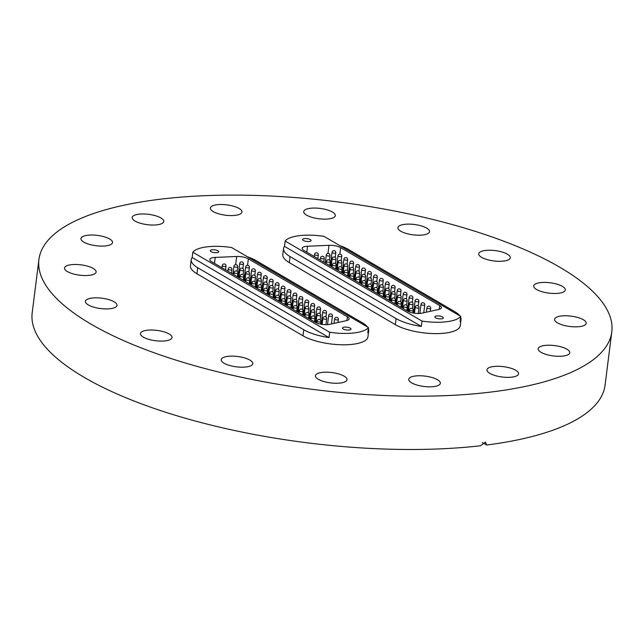 <?xml version="1.0" encoding="UTF-8"?>
<svg xmlns="http://www.w3.org/2000/svg" width="644" height="644" viewBox="0 0 644 644"><rect width="100%" height="100%" fill="white"/><g stroke="black" fill="none" stroke-linecap="round" stroke-linejoin="round"><path stroke-width="0.97" d="M224.072 363.224A15.915 5.208 -172.8 0 1 221.206 359.666A15.915 5.208 -172.8 0 1 232.54 356.124A15.915 5.208 -172.8 0 1 249.92 360.101A15.915 5.208 -172.8 0 1 252.786 363.659A15.915 5.208 -172.8 0 1 241.452 367.201A15.915 5.208 -172.8 0 1 224.072 363.224M318.289 379.284A15.915 5.208 -172.8 0 1 315.423 375.726A15.915 5.208 -172.8 0 1 326.758 372.184A15.915 5.208 -172.8 0 1 344.138 376.16A15.915 5.208 -172.8 0 1 347.003 379.719A15.915 5.208 -172.8 0 1 335.669 383.261A15.915 5.208 -172.8 0 1 318.289 379.284M433.629 386.609A15.915 5.208 -172.8 0 1 416.974 385.048A15.915 5.208 -172.8 0 1 408.755 379.292A15.915 5.208 -172.8 0 1 415.452 375.975A15.915 5.208 -172.8 0 1 432.108 377.537A15.915 5.208 -172.8 0 1 440.327 383.285A15.915 5.208 -172.8 0 1 433.629 386.609M511.859 377.134A15.915 5.208 -172.8 0 1 495.196 375.573A15.915 5.208 -172.8 0 1 486.977 369.825A15.915 5.208 -172.8 0 1 493.682 366.5A15.915 5.208 -172.8 0 1 510.338 368.062A15.915 5.208 -172.8 0 1 518.557 373.818A15.915 5.208 -172.8 0 1 511.859 377.134M563.081 356.076A15.915 5.208 -172.8 0 1 546.418 354.514A15.915 5.208 -172.8 0 1 538.199 348.758A15.915 5.208 -172.8 0 1 544.896 345.442A15.915 5.208 -172.8 0 1 561.56 347.003A15.915 5.208 -172.8 0 1 569.779 352.751A15.915 5.208 -172.8 0 1 563.081 356.076M579.495 326.621A15.915 5.208 -172.8 0 1 562.832 325.059A15.915 5.208 -172.8 0 1 554.613 319.311A15.915 5.208 -172.8 0 1 561.31 315.987A15.915 5.208 -172.8 0 1 577.974 317.548A15.915 5.208 -172.8 0 1 586.193 323.296A15.915 5.208 -172.8 0 1 579.495 326.621M536.589 289.51A15.915 5.208 -172.8 0 1 533.723 285.952A15.915 5.208 -172.8 0 1 545.057 282.41A15.915 5.208 -172.8 0 1 562.437 286.387A15.915 5.208 -172.8 0 1 565.303 289.945A15.915 5.208 -172.8 0 1 553.969 293.487A15.915 5.208 -172.8 0 1 536.589 289.51M481.575 257.334A15.915 5.208 -172.8 0 1 478.709 253.776A15.915 5.208 -172.8 0 1 490.044 250.234A15.915 5.208 -172.8 0 1 507.424 254.203A15.915 5.208 -172.8 0 1 510.281 257.761A15.915 5.208 -172.8 0 1 498.955 261.303A15.915 5.208 -172.8 0 1 481.575 257.334M400.81 231.228A15.915 5.208 -172.8 0 1 397.944 227.662A15.915 5.208 -172.8 0 1 409.278 224.12A15.915 5.208 -172.8 0 1 426.658 228.097A15.915 5.208 -172.8 0 1 429.524 231.655A15.915 5.208 -172.8 0 1 418.189 235.197A15.915 5.208 -172.8 0 1 400.81 231.228M306.592 215.16A15.915 5.208 -172.8 0 1 303.727 211.602A15.915 5.208 -172.8 0 1 315.061 208.06A15.915 5.208 -172.8 0 1 332.441 212.037A15.915 5.208 -172.8 0 1 335.307 215.595A15.915 5.208 -172.8 0 1 323.972 219.137A15.915 5.208 -172.8 0 1 306.592 215.16M235.277 215.354A15.915 5.208 -172.8 0 1 218.622 213.792A15.915 5.208 -172.8 0 1 210.403 208.036A15.915 5.208 -172.8 0 1 217.1 204.712A15.915 5.208 -172.8 0 1 233.764 206.281A15.915 5.208 -172.8 0 1 241.975 212.029A15.915 5.208 -172.8 0 1 235.277 215.354M157.047 224.82A15.915 5.208 -172.8 0 1 140.392 223.259A15.915 5.208 -172.8 0 1 132.173 217.511A15.915 5.208 -172.8 0 1 138.871 214.186A15.915 5.208 -172.8 0 1 155.534 215.748A15.915 5.208 -172.8 0 1 163.753 221.496A15.915 5.208 -172.8 0 1 157.047 224.82M105.833 245.879A15.915 5.208 -172.8 0 1 89.17 244.318A15.915 5.208 -172.8 0 1 80.951 238.57A15.915 5.208 -172.8 0 1 87.648 235.245A15.915 5.208 -172.8 0 1 104.312 236.807A15.915 5.208 -172.8 0 1 112.531 242.563A15.915 5.208 -172.8 0 1 105.833 245.879M89.419 275.334A15.915 5.208 -172.8 0 1 72.756 273.772A15.915 5.208 -172.8 0 1 64.537 268.025A15.915 5.208 -172.8 0 1 71.234 264.7A15.915 5.208 -172.8 0 1 87.898 266.262A15.915 5.208 -172.8 0 1 96.117 272.01A15.915 5.208 -172.8 0 1 89.419 275.334M88.292 304.934A15.915 5.208 -172.8 0 1 85.427 301.376A15.915 5.208 -172.8 0 1 96.761 297.834A15.915 5.208 -172.8 0 1 114.141 301.811A15.915 5.208 -172.8 0 1 117.007 305.369A15.915 5.208 -172.8 0 1 105.672 308.911A15.915 5.208 -172.8 0 1 88.292 304.934M143.306 337.118A15.915 5.208 -172.8 0 1 140.448 333.56A15.915 5.208 -172.8 0 1 151.775 330.018A15.915 5.208 -172.8 0 1 169.155 333.986A15.915 5.208 -172.8 0 1 172.02 337.545A15.915 5.208 -172.8 0 1 160.686 341.095A15.915 5.208 -172.8 0 1 143.306 337.118M559.861 267.276A288.713 94.563 -172.8 0 1 611.8 331.845A288.713 94.563 -172.8 0 1 406.179 396.132A288.713 94.563 -172.8 0 1 90.868 324.045A288.713 94.563 -172.8 0 1 38.93 259.476A288.713 94.563 -172.8 0 1 244.551 195.188A288.713 94.563 -172.8 0 1 559.861 267.276M611.8 331.845L605.07 385.12A288.713 94.563 -172.8 0 1 486.614 445.02L485.455 442.13L480.456 445.769A288.713 94.563 -172.8 0 1 84.139 377.32A288.713 94.563 -172.8 0 1 32.2 312.751L38.93 259.476M482.364 442.533L486.614 445.02M328.987 337.577L329.664 332.248A35.992 11.793 7.2 0 0 368.44 327.555L367.764 332.884A35.992 11.793 7.2 0 0 368.698 330.734L367.941 336.78A35.992 11.793 -172.8 0 1 342.302 344.79A35.992 11.793 -172.8 0 1 302.994 335.806L196.943 273.772A35.992 11.793 -172.8 0 1 190.471 265.722L191.236 259.685A35.992 11.793 7.2 0 0 197.708 267.735L303.759 329.768A35.992 11.793 7.2 0 0 328.987 337.577L192.17 257.536A35.992 11.793 7.2 0 0 191.236 259.685M421.313 326.403L421.989 321.074A35.992 11.793 7.2 0 0 460.758 316.381L460.09 321.71A35.992 11.793 7.2 0 0 461.024 319.561L460.259 325.598A35.992 11.793 -172.8 0 1 434.628 333.616A35.992 11.793 -172.8 0 1 395.311 324.632L289.269 262.599A35.992 11.793 -172.8 0 1 282.788 254.549L283.553 248.512A35.992 11.793 7.2 0 0 290.033 256.562L396.076 318.587A35.992 11.793 7.2 0 0 421.313 326.403L284.487 246.362A35.992 11.793 7.2 0 0 283.553 248.512M433.082 300.185A2.938 0.958 7.2 0 0 432.599 299.758A2.938 0.958 7.2 0 0 431.697 299.38M440.311 304.419A2.294 0.749 7.2 0 0 440.319 304.379A5.49 1.795 7.2 0 0 439.594 303.815A5.49 1.795 7.2 0 0 439.055 303.541M450.422 310.328L450.438 310.199A1.65 0.539 7.2 0 0 449.77 309.949M450.977 310.658A2.399 0.789 7.2 0 0 450.567 310.263A2.399 0.789 7.2 0 0 450.438 310.199M435.602 317.806A4.283 1.401 7.2 0 0 440.279 318.877A4.283 1.401 7.2 0 0 443.33 317.919A4.283 1.401 7.2 0 0 442.557 316.961A4.283 1.401 7.2 0 0 437.88 315.89A4.283 1.401 7.2 0 0 434.829 316.848A4.283 1.401 7.2 0 0 435.602 317.806M303.364 240.454A4.283 1.401 7.2 0 0 308.041 241.524A4.283 1.401 7.2 0 0 311.092 240.566A4.283 1.401 7.2 0 0 310.319 239.608A4.283 1.401 7.2 0 0 305.642 238.546A4.283 1.401 7.2 0 0 302.599 239.496A4.283 1.401 7.2 0 0 303.364 240.454M431.52 299.275L430.53 298.695M436.052 301.923L435.078 301.36M438.049 303.099L437.067 302.519M443.853 306.488A2.238 0.733 7.2 0 0 443.772 306.303L442.315 305.441A1.892 0.62 7.2 0 0 441.816 305.296M445.889 307.679L444.891 307.099M447.532 308.645L446.558 308.074M461.024 319.561A35.992 11.793 7.2 0 0 460.653 317.251M459.8 315.818A35.992 11.793 7.2 0 0 454.543 311.511L348.501 249.478A35.992 11.793 7.2 0 0 339.758 245.597M449.544 309.82L448.554 309.241M362.331 258.799L362.822 259.089M359.763 257.302L360.254 257.592M366.991 261.528L368.537 262.43M365.293 260.53L365.76 260.812M363.192 259.307L363.667 259.58M358.877 256.779L359.344 257.053M356.591 255.443L357.13 255.765M353.637 253.72L355.335 254.71M349.982 251.579L352.421 253.003M460.758 316.381L323.94 236.34A35.992 11.793 7.2 0 0 285.163 241.033L284.487 246.362M327.965 253.47L328.995 245.316L307.55 246.241A9.475 3.099 -172.8 0 0 302.149 248.326A9.475 3.099 -172.8 0 0 303.847 250.452L407.604 311.141A9.475 3.099 -172.8 0 0 421.965 313.161L438.677 309.474A9.475 3.099 -172.8 0 0 441.414 307.703A9.475 3.099 -172.8 0 0 439.707 305.586L340.684 247.658L339.863 254.138M328.995 245.316A9.475 3.099 -172.8 0 1 340.684 247.658M421.989 321.074L285.163 241.033M340.757 311.358A2.938 0.958 7.2 0 0 340.282 310.931A2.938 0.958 7.2 0 0 339.38 310.553M347.993 315.592A2.294 0.749 7.2 0 0 348.002 315.56A5.49 1.795 7.2 0 0 347.269 314.988A5.49 1.795 7.2 0 0 346.738 314.715M358.096 321.509L358.112 321.372A1.65 0.539 7.2 0 0 357.444 321.123M358.652 321.831A2.399 0.789 7.2 0 0 358.241 321.437A2.399 0.789 7.2 0 0 358.112 321.372M343.276 328.979A4.283 1.401 7.2 0 0 347.953 330.05A4.283 1.401 7.2 0 0 351.004 329.092A4.283 1.401 7.2 0 0 350.231 328.134A4.283 1.401 7.2 0 0 345.554 327.072A4.283 1.401 7.2 0 0 342.511 328.021A4.283 1.401 7.2 0 0 343.276 328.979M211.047 251.627A4.283 1.401 7.2 0 0 215.724 252.698A4.283 1.401 7.2 0 0 218.775 251.748A4.283 1.401 7.2 0 0 218.002 250.79A4.283 1.401 7.2 0 0 213.325 249.719A4.283 1.401 7.2 0 0 210.274 250.669A4.283 1.401 7.2 0 0 211.047 251.627M339.195 310.448L338.205 309.869M343.727 313.097L342.761 312.533M345.731 314.272L344.741 313.692M351.535 317.661A2.238 0.733 7.2 0 0 351.455 317.476L349.99 316.623A1.892 0.62 7.2 0 0 349.491 316.47M353.564 318.852L352.574 318.273M355.214 319.818L354.232 319.247M368.698 330.734A35.992 11.793 7.2 0 0 368.328 328.432M367.474 326.991A35.992 11.793 7.2 0 0 362.226 322.684L256.175 260.659A35.992 11.793 7.2 0 0 247.441 256.771M357.227 320.994L356.229 320.414M270.005 269.973L270.504 270.263M267.437 268.476L267.936 268.765M274.666 272.702L276.212 273.603M272.967 271.712L273.442 271.985M270.874 270.48L271.341 270.754M266.552 267.96L267.027 268.234M264.273 266.624L264.813 266.938M261.319 264.893L263.01 265.883M257.664 262.752L260.096 264.177M368.44 327.555L231.615 247.521A35.992 11.793 7.2 0 0 192.838 252.215L192.17 257.536M235.648 264.644L236.678 256.489L215.233 257.415A9.475 3.099 -172.8 0 0 209.823 259.508A9.475 3.099 -172.8 0 0 211.53 261.625L315.286 322.314A9.475 3.099 -172.8 0 0 329.639 324.343L346.359 320.648A9.475 3.099 -172.8 0 0 349.088 318.877A9.475 3.099 -172.8 0 0 347.382 316.759L248.359 258.832L247.546 265.312M236.678 256.489A9.475 3.099 -172.8 0 1 248.359 258.832M329.664 332.248L192.838 252.215M290.033 256.562L289.269 262.599M396.076 318.587L395.311 324.632M307.55 246.241L306.802 252.174M439.232 309.329L439.707 305.586M365.293 286.387L365.768 282.668A1.892 0.62 -172.8 0 1 364.496 283.086A1.892 0.62 -172.8 0 1 362.451 282.676A1.892 0.62 -172.8 0 1 362.009 282.193L361.735 284.31M370.968 284.398L371.54 279.874A1.892 0.62 -172.8 0 1 370.276 280.301A1.892 0.62 -172.8 0 1 368.231 279.882A1.892 0.62 -172.8 0 1 367.78 279.399L366.79 287.264M382.673 285.075L383.244 280.551A1.892 0.62 -172.8 0 1 382.005 280.977A1.892 0.62 -172.8 0 1 379.976 280.575A1.892 0.62 -172.8 0 1 379.485 280.076L377.762 293.688M388.606 288.544L389.177 284.02A1.892 0.62 -172.8 0 1 387.938 284.439A1.892 0.62 -172.8 0 1 385.901 284.044A1.892 0.62 -172.8 0 1 385.418 283.545L383.695 297.158M394.531 292.006L395.102 287.49A1.892 0.62 -172.8 0 1 393.87 287.908A1.892 0.62 -172.8 0 1 391.834 287.514A1.892 0.62 -172.8 0 1 391.343 287.015L389.628 300.619M400.463 295.475L401.035 290.959A1.892 0.62 -172.8 0 1 399.795 291.378A1.892 0.62 -172.8 0 1 397.767 290.983A1.892 0.62 -172.8 0 1 397.276 290.484L395.553 304.089M406.396 298.945L406.968 294.429A1.892 0.62 -172.8 0 1 405.728 294.847A1.892 0.62 -172.8 0 1 403.691 294.453A1.892 0.62 -172.8 0 1 403.208 293.954L401.486 307.558M412.321 302.414L412.893 297.898A1.892 0.62 -172.8 0 1 411.661 298.317A1.892 0.62 -172.8 0 1 409.624 297.922A1.892 0.62 -172.8 0 1 409.133 297.423L407.419 311.028M418.254 305.884L418.825 301.368A1.892 0.62 -172.8 0 1 417.586 301.786A1.892 0.62 -172.8 0 1 415.557 301.392A1.892 0.62 -172.8 0 1 415.066 300.893L413.529 313.081M423.752 312.767L424.75 304.829A1.892 0.62 -172.8 0 1 423.519 305.256A1.892 0.62 -172.8 0 1 421.482 304.862A1.892 0.62 -172.8 0 1 420.999 304.354L419.848 313.459M430.305 311.318L430.683 308.299A1.892 0.62 -172.8 0 1 429.451 308.726A1.892 0.62 -172.8 0 1 427.415 308.331A1.892 0.62 -172.8 0 1 426.924 307.824L426.376 312.187M376.74 281.605L377.312 277.081A1.892 0.62 -172.8 0 1 376.08 277.508A1.892 0.62 -172.8 0 1 374.043 277.113A1.892 0.62 -172.8 0 1 373.552 276.606L371.838 290.219M370.815 278.136L371.387 273.611A1.892 0.62 -172.8 0 1 370.147 274.038A1.892 0.62 -172.8 0 1 368.118 273.644A1.892 0.62 -172.8 0 1 367.627 273.137L365.905 286.749M364.882 274.666L365.454 270.142A1.892 0.62 -172.8 0 1 364.214 270.569A1.892 0.62 -172.8 0 1 362.186 270.174A1.892 0.62 -172.8 0 1 361.695 269.667L359.98 283.279M358.958 271.196L359.521 266.672A1.892 0.62 -172.8 0 1 358.289 267.099A1.892 0.62 -172.8 0 1 356.253 266.705A1.892 0.62 -172.8 0 1 355.77 266.197L354.047 279.81M353.025 267.727L353.596 263.211A1.892 0.62 -172.8 0 1 352.357 263.629A1.892 0.62 -172.8 0 1 350.328 263.235A1.892 0.62 -172.8 0 1 349.837 262.736L348.114 276.34M347.092 264.257L347.663 259.741A1.892 0.62 -172.8 0 1 346.432 260.16A1.892 0.62 -172.8 0 1 344.395 259.765A1.892 0.62 -172.8 0 1 343.904 259.266L342.189 272.871M341.167 260.788L341.739 256.272A1.892 0.62 -172.8 0 1 340.499 256.69A1.892 0.62 -172.8 0 1 338.462 256.296A1.892 0.62 -172.8 0 1 337.979 255.797L336.257 269.401M335.234 257.318L335.806 252.802A1.892 0.62 -172.8 0 1 334.566 253.221A1.892 0.62 -172.8 0 1 332.537 252.826A1.892 0.62 -172.8 0 1 332.046 252.327L330.324 265.932M371.226 289.856L371.693 286.137A1.892 0.62 -172.8 0 1 370.429 286.556A1.892 0.62 -172.8 0 1 368.384 286.145A1.892 0.62 -172.8 0 1 367.933 285.662L367.668 287.779M377.151 293.326L377.626 289.607A1.892 0.62 -172.8 0 1 376.362 290.025A1.892 0.62 -172.8 0 1 374.317 289.615A1.892 0.62 -172.8 0 1 373.866 289.132L373.601 291.249M383.083 296.795L383.558 293.076A1.892 0.62 -172.8 0 1 382.286 293.495A1.892 0.62 -172.8 0 1 380.242 293.084A1.892 0.62 -172.8 0 1 379.799 292.601L379.525 294.719M389.016 300.265L389.483 296.546A1.892 0.62 -172.8 0 1 388.219 296.964A1.892 0.62 -172.8 0 1 386.175 296.546A1.892 0.62 -172.8 0 1 385.724 296.071L385.458 298.188M394.941 303.735L395.416 300.007A1.892 0.62 -172.8 0 1 394.152 300.434A1.892 0.62 -172.8 0 1 392.107 300.015A1.892 0.62 -172.8 0 1 391.657 299.532L391.391 301.65M400.874 307.204L401.341 303.477A1.892 0.62 -172.8 0 1 400.077 303.904A1.892 0.62 -172.8 0 1 398.032 303.485A1.892 0.62 -172.8 0 1 397.589 303.002L397.316 305.119M406.807 310.674L407.274 306.947A1.892 0.62 -172.8 0 1 406.01 307.373A1.892 0.62 -172.8 0 1 403.965 306.955A1.892 0.62 -172.8 0 1 403.514 306.472L403.249 308.589M412.885 312.96L413.207 310.416A1.892 0.62 -172.8 0 1 411.943 310.843A1.892 0.62 -172.8 0 1 409.898 310.424A1.892 0.62 -172.8 0 1 409.447 309.941L409.198 311.897M359.368 282.917L359.835 279.198A1.892 0.62 -172.8 0 1 358.571 279.617A1.892 0.62 -172.8 0 1 356.526 279.206A1.892 0.62 -172.8 0 1 356.076 278.723L355.81 280.84M353.435 279.456L353.902 275.729A1.892 0.62 -172.8 0 1 352.638 276.155A1.892 0.62 -172.8 0 1 350.594 275.737A1.892 0.62 -172.8 0 1 350.143 275.254L349.877 277.371M347.502 275.986L347.977 272.259A1.892 0.62 -172.8 0 1 346.714 272.686A1.892 0.62 -172.8 0 1 344.669 272.267A1.892 0.62 -172.8 0 1 344.218 271.784L343.952 273.901M341.578 272.517L342.045 268.789A1.892 0.62 -172.8 0 1 340.781 269.216A1.892 0.62 -172.8 0 1 338.736 268.798A1.892 0.62 -172.8 0 1 338.285 268.315L338.019 270.432M335.645 269.047L336.112 265.32A1.892 0.62 -172.8 0 1 334.848 265.747A1.892 0.62 -172.8 0 1 332.803 265.328A1.892 0.62 -172.8 0 1 332.352 264.845L332.087 266.962M329.712 265.578L330.187 261.858A1.892 0.62 -172.8 0 1 328.923 262.277A1.892 0.62 -172.8 0 1 326.878 261.858A1.892 0.62 -172.8 0 1 326.428 261.384L326.162 263.501M323.787 262.108L324.254 258.389A1.892 0.62 -172.8 0 1 322.99 258.808A1.892 0.62 -172.8 0 1 320.945 258.389A1.892 0.62 -172.8 0 1 320.495 257.914L320.229 260.031M317.854 258.638L318.329 254.919A1.892 0.62 -172.8 0 1 317.057 255.338A1.892 0.62 -172.8 0 1 315.013 254.927A1.892 0.62 -172.8 0 1 314.57 254.444L314.296 256.562M376.901 287.868L377.473 283.344A1.892 0.62 -172.8 0 1 376.201 283.763A1.892 0.62 -172.8 0 1 374.156 283.352A1.892 0.62 -172.8 0 1 373.713 282.869L372.715 290.734M382.826 291.329L383.397 286.813A1.892 0.62 -172.8 0 1 382.134 287.232A1.892 0.62 -172.8 0 1 380.089 286.822A1.892 0.62 -172.8 0 1 379.638 286.339L378.648 294.203M388.759 294.799L389.33 290.283A1.892 0.62 -172.8 0 1 388.066 290.702A1.892 0.62 -172.8 0 1 386.022 290.291A1.892 0.62 -172.8 0 1 385.571 289.808L384.581 297.673M394.692 298.269L395.263 293.753A1.892 0.62 -172.8 0 1 393.991 294.171A1.892 0.62 -172.8 0 1 391.946 293.761A1.892 0.62 -172.8 0 1 391.504 293.278L390.506 301.134M400.616 301.738L401.188 297.222A1.892 0.62 -172.8 0 1 399.924 297.641A1.892 0.62 -172.8 0 1 397.879 297.222A1.892 0.62 -172.8 0 1 397.429 296.747L396.438 304.604M406.549 305.208L407.121 300.684A1.892 0.62 -172.8 0 1 405.857 301.11A1.892 0.62 -172.8 0 1 403.812 300.692A1.892 0.62 -172.8 0 1 403.361 300.209L402.363 308.074M412.482 308.677L413.046 304.153A1.892 0.62 -172.8 0 1 411.782 304.58A1.892 0.62 -172.8 0 1 409.737 304.161A1.892 0.62 -172.8 0 1 409.294 303.678L408.304 311.511M418.238 313.507L418.978 307.623A1.892 0.62 -172.8 0 1 417.714 308.049A1.892 0.62 -172.8 0 1 415.67 307.631A1.892 0.62 -172.8 0 1 415.219 307.148L414.454 313.226M365.035 280.929L365.607 276.405A1.892 0.62 -172.8 0 1 364.343 276.831A1.892 0.62 -172.8 0 1 362.298 276.413A1.892 0.62 -172.8 0 1 361.848 275.93L360.857 283.795M359.111 277.459L359.682 272.935A1.892 0.62 -172.8 0 1 358.418 273.362A1.892 0.62 -172.8 0 1 356.374 272.943A1.892 0.62 -172.8 0 1 355.923 272.46L354.925 280.325M353.178 273.99L353.749 269.466A1.892 0.62 -172.8 0 1 352.485 269.892A1.892 0.62 -172.8 0 1 350.441 269.474A1.892 0.62 -172.8 0 1 349.99 268.991L349 276.856M347.253 270.52L347.816 265.996A1.892 0.62 -172.8 0 1 346.553 266.423A1.892 0.62 -172.8 0 1 344.508 266.004A1.892 0.62 -172.8 0 1 344.057 265.521L343.067 273.386M341.32 267.051L341.892 262.535A1.892 0.62 -172.8 0 1 340.628 262.953A1.892 0.62 -172.8 0 1 338.583 262.535A1.892 0.62 -172.8 0 1 338.132 262.06L337.134 269.917M335.387 263.581L335.959 259.065A1.892 0.62 -172.8 0 1 334.695 259.484A1.892 0.62 -172.8 0 1 332.65 259.073A1.892 0.62 -172.8 0 1 332.199 258.59L331.209 266.447M329.462 260.112L330.034 255.596A1.892 0.62 -172.8 0 1 328.762 256.014A1.892 0.62 -172.8 0 1 326.717 255.604A1.892 0.62 -172.8 0 1 326.275 255.121L325.276 262.985M197.708 267.735L196.943 273.772M303.759 329.768L302.994 335.806M215.233 257.415L214.476 263.348M346.915 320.503L347.382 316.759M272.976 297.568L273.442 293.841A1.892 0.62 -172.8 0 1 272.179 294.268A1.892 0.62 -172.8 0 1 270.134 293.849A1.892 0.62 -172.8 0 1 269.683 293.366L269.417 295.483M278.651 295.572L279.214 291.048A1.892 0.62 -172.8 0 1 277.95 291.474A1.892 0.62 -172.8 0 1 275.906 291.056A1.892 0.62 -172.8 0 1 275.455 290.573L274.465 298.438M290.355 296.248L290.919 291.724A1.892 0.62 -172.8 0 1 289.687 292.151A1.892 0.62 -172.8 0 1 287.651 291.756A1.892 0.62 -172.8 0 1 287.168 291.249L285.445 304.862M296.28 299.718L296.852 295.194A1.892 0.62 -172.8 0 1 295.612 295.62A1.892 0.62 -172.8 0 1 293.584 295.226A1.892 0.62 -172.8 0 1 293.092 294.719L291.378 308.331M302.213 303.187L302.785 298.663A1.892 0.62 -172.8 0 1 301.545 299.09A1.892 0.62 -172.8 0 1 299.516 298.687A1.892 0.62 -172.8 0 1 299.025 298.188L297.303 311.801M308.138 306.657L308.709 302.133A1.892 0.62 -172.8 0 1 307.478 302.551A1.892 0.62 -172.8 0 1 305.441 302.157A1.892 0.62 -172.8 0 1 304.95 301.658L303.235 315.27M314.071 310.118L314.642 305.602A1.892 0.62 -172.8 0 1 313.403 306.021A1.892 0.62 -172.8 0 1 311.374 305.626A1.892 0.62 -172.8 0 1 310.883 305.127L309.16 318.732M320.004 313.588L320.575 309.072A1.892 0.62 -172.8 0 1 319.335 309.49A1.892 0.62 -172.8 0 1 317.299 309.096A1.892 0.62 -172.8 0 1 316.816 308.597L315.093 322.201M325.928 317.057L326.5 312.541A1.892 0.62 -172.8 0 1 325.268 312.96A1.892 0.62 -172.8 0 1 323.232 312.565A1.892 0.62 -172.8 0 1 322.741 312.066L321.203 324.254M331.427 323.94L332.433 316.011A1.892 0.62 -172.8 0 1 331.193 316.429A1.892 0.62 -172.8 0 1 329.164 316.035A1.892 0.62 -172.8 0 1 328.673 315.536L327.522 324.632M337.979 322.499L338.366 319.48A1.892 0.62 -172.8 0 1 337.126 319.899A1.892 0.62 -172.8 0 1 335.089 319.505A1.892 0.62 -172.8 0 1 334.606 319.005L334.051 323.368M284.423 292.779L284.994 288.254A1.892 0.62 -172.8 0 1 283.754 288.681A1.892 0.62 -172.8 0 1 281.726 288.287A1.892 0.62 -172.8 0 1 281.235 287.779L279.512 301.392M278.49 289.309L279.061 284.785A1.892 0.62 -172.8 0 1 277.83 285.212A1.892 0.62 -172.8 0 1 275.793 284.817A1.892 0.62 -172.8 0 1 275.302 284.31L273.587 297.922M272.565 285.839L273.137 281.323A1.892 0.62 -172.8 0 1 271.897 281.742A1.892 0.62 -172.8 0 1 269.86 281.348A1.892 0.62 -172.8 0 1 269.377 280.848L267.654 294.453M266.632 282.37L267.204 277.854A1.892 0.62 -172.8 0 1 265.964 278.272A1.892 0.62 -172.8 0 1 263.935 277.878A1.892 0.62 -172.8 0 1 263.444 277.379L261.722 290.983M260.699 278.9L261.271 274.384A1.892 0.62 -172.8 0 1 260.039 274.803A1.892 0.62 -172.8 0 1 258.002 274.408A1.892 0.62 -172.8 0 1 257.511 273.909L255.797 287.514M254.774 275.431L255.346 270.915A1.892 0.62 -172.8 0 1 254.106 271.333A1.892 0.62 -172.8 0 1 252.07 270.939A1.892 0.62 -172.8 0 1 251.587 270.44L249.864 284.044M248.842 271.969L249.413 267.445A1.892 0.62 -172.8 0 1 248.173 267.864A1.892 0.62 -172.8 0 1 246.145 267.469A1.892 0.62 -172.8 0 1 245.654 266.97L243.931 280.583M242.909 268.5L243.48 263.976A1.892 0.62 -172.8 0 1 242.249 264.402A1.892 0.62 -172.8 0 1 240.212 264A1.892 0.62 -172.8 0 1 239.721 263.501L238.006 277.113M278.9 301.03L279.375 297.311A1.892 0.62 -172.8 0 1 278.111 297.729A1.892 0.62 -172.8 0 1 276.067 297.319A1.892 0.62 -172.8 0 1 275.616 296.836L275.35 298.953M284.833 304.499L285.3 300.78A1.892 0.62 -172.8 0 1 284.036 301.199A1.892 0.62 -172.8 0 1 281.992 300.788A1.892 0.62 -172.8 0 1 281.541 300.305L281.275 302.422M290.766 307.969L291.233 304.25A1.892 0.62 -172.8 0 1 289.969 304.668A1.892 0.62 -172.8 0 1 287.924 304.258A1.892 0.62 -172.8 0 1 287.474 303.775L287.208 305.892M296.691 311.438L297.166 307.719A1.892 0.62 -172.8 0 1 295.894 308.138A1.892 0.62 -172.8 0 1 293.849 307.727A1.892 0.62 -172.8 0 1 293.406 307.244L293.133 309.362M302.624 314.908L303.091 311.189A1.892 0.62 -172.8 0 1 301.827 311.607A1.892 0.62 -172.8 0 1 299.782 311.197A1.892 0.62 -172.8 0 1 299.331 310.714L299.066 312.831M308.548 318.377L309.023 314.658A1.892 0.62 -172.8 0 1 307.76 315.077A1.892 0.62 -172.8 0 1 305.715 314.658A1.892 0.62 -172.8 0 1 305.264 314.183L304.998 316.301M314.481 321.847L314.956 318.12A1.892 0.62 -172.8 0 1 313.684 318.547A1.892 0.62 -172.8 0 1 311.64 318.128A1.892 0.62 -172.8 0 1 311.197 317.645L310.923 319.762M320.559 324.133L320.881 321.589A1.892 0.62 -172.8 0 1 319.617 322.016A1.892 0.62 -172.8 0 1 317.572 321.598A1.892 0.62 -172.8 0 1 317.122 321.115L316.88 323.079M267.043 294.099L267.51 290.372A1.892 0.62 -172.8 0 1 266.246 290.798A1.892 0.62 -172.8 0 1 264.201 290.38A1.892 0.62 -172.8 0 1 263.75 289.897L263.485 292.014M261.11 290.629L261.585 286.902A1.892 0.62 -172.8 0 1 260.321 287.329A1.892 0.62 -172.8 0 1 258.276 286.91A1.892 0.62 -172.8 0 1 257.825 286.427L257.56 288.544M255.185 287.16L255.652 283.432A1.892 0.62 -172.8 0 1 254.388 283.859A1.892 0.62 -172.8 0 1 252.343 283.441A1.892 0.62 -172.8 0 1 251.893 282.958L251.627 285.075M249.252 283.69L249.727 279.963A1.892 0.62 -172.8 0 1 248.455 280.39A1.892 0.62 -172.8 0 1 246.411 279.971A1.892 0.62 -172.8 0 1 245.968 279.496L245.694 281.613M243.319 280.221L243.794 276.501A1.892 0.62 -172.8 0 1 242.53 276.92A1.892 0.62 -172.8 0 1 240.486 276.501A1.892 0.62 -172.8 0 1 240.035 276.026L239.769 278.144M237.394 276.751L237.861 273.032A1.892 0.62 -172.8 0 1 236.598 273.45A1.892 0.62 -172.8 0 1 234.553 273.04A1.892 0.62 -172.8 0 1 234.102 272.557L233.836 274.674M231.462 273.281L231.937 269.562A1.892 0.62 -172.8 0 1 230.665 269.981A1.892 0.62 -172.8 0 1 228.62 269.57A1.892 0.62 -172.8 0 1 228.177 269.087L227.904 271.204M225.537 269.812L226.004 266.093A1.892 0.62 -172.8 0 1 224.74 266.511A1.892 0.62 -172.8 0 1 222.695 266.101A1.892 0.62 -172.8 0 1 222.244 265.618L221.979 267.735M284.576 299.041L285.147 294.517A1.892 0.62 -172.8 0 1 283.883 294.944A1.892 0.62 -172.8 0 1 281.839 294.525A1.892 0.62 -172.8 0 1 281.388 294.042L280.398 301.907M290.508 302.511L291.08 297.987A1.892 0.62 -172.8 0 1 289.816 298.413A1.892 0.62 -172.8 0 1 287.771 297.995A1.892 0.62 -172.8 0 1 287.321 297.512L286.322 305.377M296.433 305.981L297.005 301.456A1.892 0.62 -172.8 0 1 295.741 301.875A1.892 0.62 -172.8 0 1 293.696 301.464A1.892 0.62 -172.8 0 1 293.245 300.981L292.255 308.846M302.366 309.442L302.938 304.926A1.892 0.62 -172.8 0 1 301.674 305.345A1.892 0.62 -172.8 0 1 299.629 304.934A1.892 0.62 -172.8 0 1 299.178 304.451L298.188 312.316M308.299 312.912L308.87 308.396A1.892 0.62 -172.8 0 1 307.599 308.814A1.892 0.62 -172.8 0 1 305.554 308.404A1.892 0.62 -172.8 0 1 305.111 307.921L304.113 315.785M314.224 316.381L314.795 311.865A1.892 0.62 -172.8 0 1 313.531 312.284A1.892 0.62 -172.8 0 1 311.487 311.873A1.892 0.62 -172.8 0 1 311.036 311.39L310.046 319.247M320.157 319.851L320.728 315.335A1.892 0.62 -172.8 0 1 319.464 315.753A1.892 0.62 -172.8 0 1 317.42 315.335A1.892 0.62 -172.8 0 1 316.969 314.86L315.979 322.684M325.912 324.681L326.661 318.796A1.892 0.62 -172.8 0 1 325.389 319.223A1.892 0.62 -172.8 0 1 323.344 318.804A1.892 0.62 -172.8 0 1 322.902 318.321L322.129 324.399M272.718 292.102L273.289 287.578A1.892 0.62 -172.8 0 1 272.026 288.005A1.892 0.62 -172.8 0 1 269.981 287.586A1.892 0.62 -172.8 0 1 269.53 287.103L268.532 294.968M266.785 288.633L267.357 284.109A1.892 0.62 -172.8 0 1 266.093 284.535A1.892 0.62 -172.8 0 1 264.048 284.117A1.892 0.62 -172.8 0 1 263.597 283.634L262.607 291.499M260.86 285.163L261.432 280.647A1.892 0.62 -172.8 0 1 260.16 281.066A1.892 0.62 -172.8 0 1 258.115 280.647A1.892 0.62 -172.8 0 1 257.672 280.172L256.674 288.029M254.927 281.694L255.499 277.178A1.892 0.62 -172.8 0 1 254.235 277.596A1.892 0.62 -172.8 0 1 252.19 277.186A1.892 0.62 -172.8 0 1 251.74 276.703L250.749 284.559M248.995 278.224L249.566 273.708A1.892 0.62 -172.8 0 1 248.302 274.127A1.892 0.62 -172.8 0 1 246.258 273.716A1.892 0.62 -172.8 0 1 245.807 273.233L244.817 281.098M243.07 274.755L243.641 270.238A1.892 0.62 -172.8 0 1 242.369 270.657A1.892 0.62 -172.8 0 1 240.325 270.247A1.892 0.62 -172.8 0 1 239.882 269.764L238.884 277.628M237.137 271.285L237.708 266.769A1.892 0.62 -172.8 0 1 236.445 267.188A1.892 0.62 -172.8 0 1 234.4 266.777A1.892 0.62 -172.8 0 1 233.949 266.294L232.959 274.159M365.768 282.668A1.892 1.892 0 0 0 363.562 280.559A1.892 1.892 0 0 0 362.009 282.193M371.54 279.874A1.892 1.892 0 0 0 369.342 277.773A1.892 1.892 0 0 0 367.78 279.399M383.244 280.551A1.892 1.892 0 0 0 381.015 278.45A1.892 1.892 0 0 0 379.485 280.076M389.177 284.02A1.892 1.892 0 0 0 386.939 281.919A1.892 1.892 0 0 0 385.418 283.545M395.102 287.49A1.892 1.892 0 0 0 392.872 285.389A1.892 1.892 0 0 0 391.343 287.015M401.035 290.959A1.892 1.892 0 0 0 398.805 288.858A1.892 1.892 0 0 0 397.276 290.484M406.968 294.429A1.892 1.892 0 0 0 404.73 292.328A1.892 1.892 0 0 0 403.208 293.954M412.893 297.898A1.892 1.892 0 0 0 410.663 295.797A1.892 1.892 0 0 0 409.133 297.423M418.825 301.368A1.892 1.892 0 0 0 416.588 299.267A1.892 1.892 0 0 0 415.066 300.893M424.75 304.829A1.892 1.892 0 0 0 422.52 302.736A1.892 1.892 0 0 0 420.999 304.354M430.683 308.299A1.892 1.892 0 0 0 428.453 306.206A1.892 1.892 0 0 0 426.924 307.824M377.312 277.081A1.892 1.892 0 0 0 375.082 274.988A1.892 1.892 0 0 0 373.552 276.606M371.387 273.611A1.892 1.892 0 0 0 369.149 271.518A1.892 1.892 0 0 0 367.627 273.137M365.454 270.142A1.892 1.892 0 0 0 363.224 268.049A1.892 1.892 0 0 0 361.695 269.667M359.521 266.672A1.892 1.892 0 0 0 357.291 264.579A1.892 1.892 0 0 0 355.77 266.197M353.596 263.211A1.892 1.892 0 0 0 351.358 261.11A1.892 1.892 0 0 0 349.837 262.736M347.663 259.741A1.892 1.892 0 0 0 345.434 257.64A1.892 1.892 0 0 0 343.904 259.266M341.739 256.272A1.892 1.892 0 0 0 339.501 254.171A1.892 1.892 0 0 0 337.979 255.797M335.806 252.802A1.892 1.892 0 0 0 333.568 250.701A1.892 1.892 0 0 0 332.046 252.327M371.693 286.137A1.892 1.892 0 0 0 369.495 284.028A1.892 1.892 0 0 0 367.933 285.662M377.626 289.607A1.892 1.892 0 0 0 375.428 287.498A1.892 1.892 0 0 0 373.866 289.132M383.558 293.076A1.892 1.892 0 0 0 381.353 290.967A1.892 1.892 0 0 0 379.799 292.601M389.483 296.546A1.892 1.892 0 0 0 387.286 294.437A1.892 1.892 0 0 0 385.724 296.071M395.416 300.007A1.892 1.892 0 0 0 393.218 297.906A1.892 1.892 0 0 0 391.657 299.532M401.341 303.477A1.892 1.892 0 0 0 399.143 301.376A1.892 1.892 0 0 0 397.589 303.002M407.274 306.947A1.892 1.892 0 0 0 405.076 304.845A1.892 1.892 0 0 0 403.514 306.472M413.207 310.416A1.892 1.892 0 0 0 411.009 308.315A1.892 1.892 0 0 0 409.447 309.941M359.835 279.198A1.892 1.892 0 0 0 357.637 277.097A1.892 1.892 0 0 0 356.076 278.723M353.902 275.729A1.892 1.892 0 0 0 351.704 273.628A1.892 1.892 0 0 0 350.143 275.254M347.977 272.259A1.892 1.892 0 0 0 345.78 270.158A1.892 1.892 0 0 0 344.218 271.784M342.045 268.789A1.892 1.892 0 0 0 339.847 266.688A1.892 1.892 0 0 0 338.285 268.315M336.112 265.32A1.892 1.892 0 0 0 333.914 263.219A1.892 1.892 0 0 0 332.352 264.845M330.187 261.858A1.892 1.892 0 0 0 327.989 259.749A1.892 1.892 0 0 0 326.428 261.384M324.254 258.389A1.892 1.892 0 0 0 322.056 256.28A1.892 1.892 0 0 0 320.495 257.914M318.329 254.919A1.892 1.892 0 0 0 316.124 252.81A1.892 1.892 0 0 0 314.57 254.444M377.473 283.344A1.892 1.892 0 0 0 375.275 281.243A1.892 1.892 0 0 0 373.713 282.869M383.397 286.813A1.892 1.892 0 0 0 381.2 284.704A1.892 1.892 0 0 0 379.638 286.339M389.33 290.283A1.892 1.892 0 0 0 387.133 288.174A1.892 1.892 0 0 0 385.571 289.808M395.263 293.753A1.892 1.892 0 0 0 393.057 291.643A1.892 1.892 0 0 0 391.504 293.278M401.188 297.222A1.892 1.892 0 0 0 398.99 295.113A1.892 1.892 0 0 0 397.429 296.747M407.121 300.684A1.892 1.892 0 0 0 404.923 298.583A1.892 1.892 0 0 0 403.361 300.209M413.046 304.153A1.892 1.892 0 0 0 410.848 302.052A1.892 1.892 0 0 0 409.294 303.678M418.978 307.623A1.892 1.892 0 0 0 416.781 305.522A1.892 1.892 0 0 0 415.219 307.148M365.607 276.405A1.892 1.892 0 0 0 363.409 274.304A1.892 1.892 0 0 0 361.848 275.93M359.682 272.935A1.892 1.892 0 0 0 357.484 270.834A1.892 1.892 0 0 0 355.923 272.46M353.749 269.466A1.892 1.892 0 0 0 351.552 267.365A1.892 1.892 0 0 0 349.99 268.991M347.816 265.996A1.892 1.892 0 0 0 345.619 263.895A1.892 1.892 0 0 0 344.057 265.521M341.892 262.535A1.892 1.892 0 0 0 339.694 260.426A1.892 1.892 0 0 0 338.132 262.06M335.959 259.065A1.892 1.892 0 0 0 333.761 256.956A1.892 1.892 0 0 0 332.199 258.59M330.034 255.596A1.892 1.892 0 0 0 327.828 253.486A1.892 1.892 0 0 0 326.275 255.121M273.442 293.841A1.892 1.892 0 0 0 271.245 291.74A1.892 1.892 0 0 0 269.683 293.366M279.214 291.048A1.892 1.892 0 0 0 277.017 288.947A1.892 1.892 0 0 0 275.455 290.573M290.919 291.724A1.892 1.892 0 0 0 288.689 289.631A1.892 1.892 0 0 0 287.168 291.249M296.852 295.194A1.892 1.892 0 0 0 294.622 293.092A1.892 1.892 0 0 0 293.092 294.719M302.785 298.663A1.892 1.892 0 0 0 300.547 296.562A1.892 1.892 0 0 0 299.025 298.188M308.709 302.133A1.892 1.892 0 0 0 306.48 300.032A1.892 1.892 0 0 0 304.95 301.658M314.642 305.602A1.892 1.892 0 0 0 312.412 303.501A1.892 1.892 0 0 0 310.883 305.127M320.575 309.072A1.892 1.892 0 0 0 318.337 306.971A1.892 1.892 0 0 0 316.816 308.597M326.5 312.541A1.892 1.892 0 0 0 324.27 310.44A1.892 1.892 0 0 0 322.741 312.066M332.433 316.011A1.892 1.892 0 0 0 330.203 313.91A1.892 1.892 0 0 0 328.673 315.536M338.366 319.48A1.892 1.892 0 0 0 336.128 317.379A1.892 1.892 0 0 0 334.606 319.005M284.994 288.254A1.892 1.892 0 0 0 282.756 286.161A1.892 1.892 0 0 0 281.235 287.779M279.061 284.785A1.892 1.892 0 0 0 276.831 282.692A1.892 1.892 0 0 0 275.302 284.31M273.137 281.323A1.892 1.892 0 0 0 270.899 279.222A1.892 1.892 0 0 0 269.377 280.848M267.204 277.854A1.892 1.892 0 0 0 264.966 275.753A1.892 1.892 0 0 0 263.444 277.379M261.271 274.384A1.892 1.892 0 0 0 259.041 272.283A1.892 1.892 0 0 0 257.511 273.909M255.346 270.915A1.892 1.892 0 0 0 253.108 268.814A1.892 1.892 0 0 0 251.587 270.44M249.413 267.445A1.892 1.892 0 0 0 247.183 265.344A1.892 1.892 0 0 0 245.654 266.97M243.48 263.976A1.892 1.892 0 0 0 241.25 261.875A1.892 1.892 0 0 0 239.721 263.501M279.375 297.311A1.892 1.892 0 0 0 277.178 295.21A1.892 1.892 0 0 0 275.616 296.836M285.3 300.78A1.892 1.892 0 0 0 283.102 298.671A1.892 1.892 0 0 0 281.541 300.305M291.233 304.25A1.892 1.892 0 0 0 289.035 302.141A1.892 1.892 0 0 0 287.474 303.775M297.166 307.719A1.892 1.892 0 0 0 294.96 305.61A1.892 1.892 0 0 0 293.406 307.244M303.091 311.189A1.892 1.892 0 0 0 300.893 309.08A1.892 1.892 0 0 0 299.331 310.714M309.023 314.658A1.892 1.892 0 0 0 306.826 312.549A1.892 1.892 0 0 0 305.264 314.183M314.956 318.12A1.892 1.892 0 0 0 312.751 316.019A1.892 1.892 0 0 0 311.197 317.645M320.881 321.589A1.892 1.892 0 0 0 318.683 319.488A1.892 1.892 0 0 0 317.122 321.115M267.51 290.372A1.892 1.892 0 0 0 265.312 288.271A1.892 1.892 0 0 0 263.75 289.897M261.585 286.902A1.892 1.892 0 0 0 259.387 284.801A1.892 1.892 0 0 0 257.825 286.427M255.652 283.432A1.892 1.892 0 0 0 253.454 281.331A1.892 1.892 0 0 0 251.893 282.958M249.727 279.963A1.892 1.892 0 0 0 247.521 277.862A1.892 1.892 0 0 0 245.968 279.496M243.794 276.501A1.892 1.892 0 0 0 241.597 274.392A1.892 1.892 0 0 0 240.035 276.026M237.861 273.032A1.892 1.892 0 0 0 235.664 270.923A1.892 1.892 0 0 0 234.102 272.557M231.937 269.562A1.892 1.892 0 0 0 229.731 267.453A1.892 1.892 0 0 0 228.177 269.087M226.004 266.093A1.892 1.892 0 0 0 223.806 263.984A1.892 1.892 0 0 0 222.244 265.618M285.147 294.517A1.892 1.892 0 0 0 282.949 292.416A1.892 1.892 0 0 0 281.388 294.042M291.08 297.987A1.892 1.892 0 0 0 288.882 295.886A1.892 1.892 0 0 0 287.321 297.512M297.005 301.456A1.892 1.892 0 0 0 294.807 299.347A1.892 1.892 0 0 0 293.245 300.981M302.938 304.926A1.892 1.892 0 0 0 300.74 302.817A1.892 1.892 0 0 0 299.178 304.451M308.87 308.396A1.892 1.892 0 0 0 306.673 306.286A1.892 1.892 0 0 0 305.111 307.921M314.795 311.865A1.892 1.892 0 0 0 312.598 309.756A1.892 1.892 0 0 0 311.036 311.39M320.728 315.335A1.892 1.892 0 0 0 318.53 313.226A1.892 1.892 0 0 0 316.969 314.86M326.661 318.796A1.892 1.892 0 0 0 324.455 316.695A1.892 1.892 0 0 0 322.902 318.321M273.289 287.578A1.892 1.892 0 0 0 271.092 285.477A1.892 1.892 0 0 0 269.53 287.103M267.357 284.109A1.892 1.892 0 0 0 265.159 282.008A1.892 1.892 0 0 0 263.597 283.634M261.432 280.647A1.892 1.892 0 0 0 259.226 278.538A1.892 1.892 0 0 0 257.672 280.172M255.499 277.178A1.892 1.892 0 0 0 253.301 275.069A1.892 1.892 0 0 0 251.74 276.703M249.566 273.708A1.892 1.892 0 0 0 247.368 271.599A1.892 1.892 0 0 0 245.807 273.233M243.641 270.238A1.892 1.892 0 0 0 241.436 268.129A1.892 1.892 0 0 0 239.882 269.764M237.708 266.769A1.892 1.892 0 0 0 235.511 264.66A1.892 1.892 0 0 0 233.949 266.294"/></g></svg>
